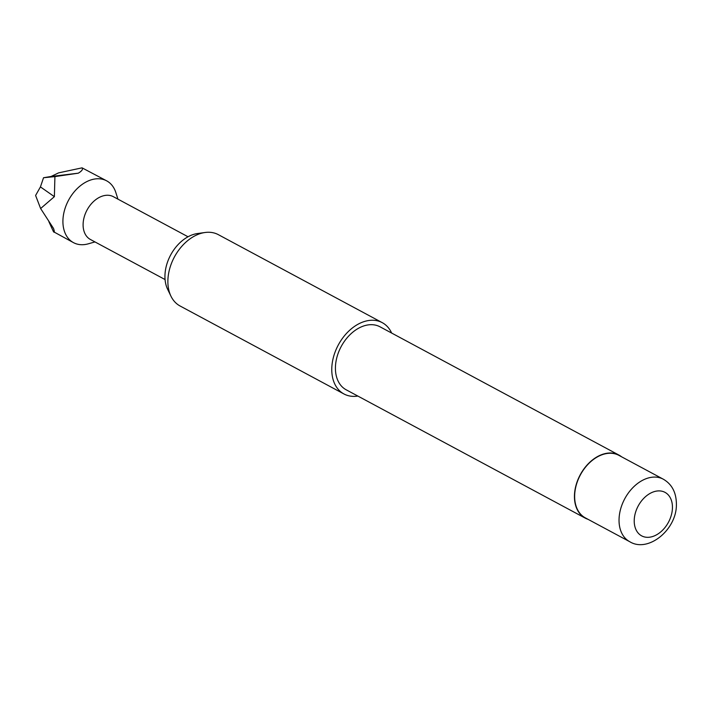 <?xml version="1.0" encoding="UTF-8"?>
<svg xmlns="http://www.w3.org/2000/svg" width="712" height="712" viewBox="0 0 712 712"><rect width="100%" height="100%" fill="white"/><g stroke="black" fill="none" stroke-linecap="round" stroke-linejoin="round"><path stroke-width="1.07" d="M94.963 241.929L88.35 243.807A35.075 24.404 -61.8 0 1 73.478 242.641A35.075 24.404 -61.8 0 1 64.498 210.28A35.075 24.404 -61.8 0 1 90.905 179.931A35.075 24.404 -61.8 0 1 106.658 180.839A35.075 24.404 -61.8 0 1 115.851 192.578L117.934 199.138M73.478 242.641L53.471 231.694C54.628 233.011 54.655 231.934 53.542 228.472L40.62 208.527L54.379 196.663L54.913 176.603L78.302 173.176C81.942 170.987 83.197 169.216 82.058 167.845L106.658 180.839M165.068 279.558L90.415 239.481A24.279 16.901 -61.8 0 1 84.194 217.08A24.279 16.901 -61.8 0 1 102.475 196.067A24.279 16.901 -61.8 0 1 113.377 196.69L188.039 236.776M170.925 296.121L167.614 289.25A35.44 24.662 -61.8 0 1 164.953 275.517A35.44 24.662 -61.8 0 1 197.518 233.536L205.074 232.495A40.468 28.16 118.2 0 0 167.89 280.439A40.468 28.16 118.2 0 0 170.925 296.121A40.468 28.16 118.2 0 0 180.065 305.982L343.958 393.967A40.468 28.16 -61.8 0 1 331.783 368.424A40.468 28.16 -61.8 0 1 349.717 330.226A40.468 28.16 -61.8 0 1 382.246 322.652A40.468 28.16 -61.8 0 1 391.644 333.056M629.728 541.698L585.335 517.873A35.475 24.689 -61.8 0 1 574.655 495.481A35.475 24.689 -61.8 0 1 590.382 461.999A35.475 24.689 -61.8 0 1 618.897 455.36L663.281 479.185A35.475 24.689 -61.8 0 0 634.766 485.824A35.475 24.689 -61.8 0 0 619.048 519.306A35.475 24.689 -61.8 0 0 629.728 541.698C648.107 553.135 676.712 529.737 676.4 504.559C676.4 492.713 672.03 484.258 663.281 479.185M588.023 519.315A35.751 24.875 -61.8 0 1 585.211 518.113A35.751 24.875 -61.8 0 1 574.451 495.552A35.751 24.875 -61.8 0 1 590.284 461.812A35.751 24.875 -61.8 0 1 619.022 455.119A35.751 24.875 -61.8 0 1 621.585 456.801M585.211 518.113L346.192 389.802A35.751 24.875 -61.8 0 1 335.432 367.241A35.751 24.875 -61.8 0 1 351.274 333.501A35.751 24.875 -61.8 0 1 380.012 326.808L619.022 455.119M357.825 396.05A40.468 28.16 -61.8 0 1 343.958 393.967M382.246 322.652L218.353 234.666A40.468 28.16 118.2 0 0 205.074 232.495M53.471 231.694L48.861 221.646M78.302 173.176L51.05 176.487L58.615 172.865L82.058 167.845M51.05 176.487L43.539 177.733L54.913 176.603M43.539 177.733L40.433 186.909L54.379 196.663M40.433 186.909L35.6 195.462L40.62 208.527M634.223 520.276A24.689 17.177 118.2 0 0 652.744 536.492A24.689 17.177 118.2 0 0 672.439 507.941A24.689 17.177 118.2 0 0 653.919 491.725A24.689 17.177 118.2 0 0 634.223 520.276"/></g></svg>
